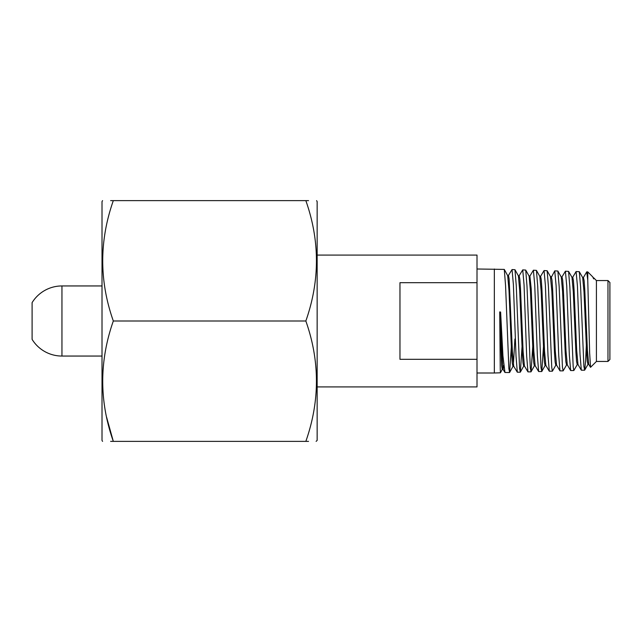 <?xml version="1.0" encoding="UTF-8"?>
<svg xmlns="http://www.w3.org/2000/svg" width="642" height="642" viewBox="0 0 642 642"><rect width="100%" height="100%" fill="white"/><g stroke="black" fill="none" stroke-linecap="round" stroke-linejoin="round"><path stroke-width="0.96" d="M607.974 280.554L607.974 361.446L609.9 359.52L609.9 282.48L607.974 280.554L596.418 280.554L596.418 361.446L590.552 367.312L589.653 353.148L587.767 280.321L586.74 271.871L583.353 277.593M587.767 280.321L587.767 271.903L592.743 276.879L593.673 278.893L593.296 277.834M477.006 268.998L504.283 269.407L505.567 285.594L508.873 368.62L509.62 372.432L511.305 347.402M494.34 268.998L494.34 373.002L477.006 373.002M509.515 372.529L504.957 372.48L502.943 355.981L500.608 312.052L499.717 311.916L500.238 368.869L500.415 372.809L502.317 369.343M584.565 370.201L581.315 370.193L580.039 354.729L577.439 286.035L576.099 271.542L579.309 271.71L580.609 287.078L583.883 366.478L584.685 370.097L585.616 360.74L586.611 339.008M576.099 271.542L572.64 277.36M573.828 370.53L570.65 370.554L569.35 355.138L566.726 285.818L565.401 271.205L568.579 271.405L569.855 286.998L573.186 366.775L573.828 370.53L577.335 364.495M565.401 271.205L561.919 277.015M563.652 295.24L563.379 302.992M563.138 370.867L559.976 370.867L558.709 355.227L556.092 285.562L554.752 270.876L557.866 271.044L559.166 286.621L562.432 367.08L563.138 370.867L566.621 364.841M554.752 270.876L550.876 278.147M552.979 296.01L552.698 302.992M552.385 371.196L549.303 371.22L548.003 355.612L545.395 285.353L544.063 270.547L547.144 270.739L548.42 286.549L551.751 367.393L552.385 371.196L555.9 365.073M544.063 270.547L540.492 276.445M541.696 371.533L538.646 371.533L537.37 355.732L534.738 285.112L533.398 270.21L536.415 270.378L537.715 286.172L540.997 367.689L541.8 371.437L543.453 346.873M533.398 270.21L529.891 276.076L529.008 276.06M530.95 371.862L527.957 371.878L526.665 356.061L524.057 284.855L522.732 269.881L525.718 270.073L526.994 286.091L530.316 368.01L531.046 371.774L532.732 346.889M522.732 269.881L519.057 275.875M520.261 372.2L517.316 372.208L516.024 356.246L513.391 284.655L512.051 269.552L514.972 269.72L516.272 285.714L519.563 368.315L520.357 372.111L522.01 347.033M512.051 269.552L508.352 275.57M102.014 356.053L61.953 356.053A35.053 35.053 0 0 1 32.1 339.369L32.1 302.631A35.053 35.053 0 0 1 61.953 285.947L102.014 285.947M477.006 359.311L399.966 359.311L399.966 282.689L477.006 282.689L477.006 386.917L317.148 386.917M477.006 282.689L477.006 255.083L317.148 255.083M590.488 367.288L588.714 364.247L587.398 350.115L584.774 289.678L584.116 280.698L583.458 277.496L582.575 277.496M581.315 370.193L577.985 364.504L576.677 350.139L574.06 289.574L573.41 280.426L572.76 277.264L571.87 277.256M570.65 370.554L567.287 364.833L565.971 350.572L563.347 289.261L562.689 280.137L562.031 276.927L561.14 276.919M559.976 370.867L556.558 365.073L555.25 350.596L552.634 289.213L551.984 279.928L551.213 276.774M549.303 371.22L545.861 365.426L544.544 351.005L541.912 288.868L541.254 279.591L540.596 276.349L539.705 276.341M538.646 371.533L535.131 365.667L533.823 351.054L531.207 288.82L529.891 276.076M527.957 371.878L524.426 366.012L523.11 351.375L520.477 288.459L519.819 279.045L519.169 275.787L518.279 275.771M517.316 372.208L513.704 366.253L512.396 351.551L509.122 278.885L508.464 275.49L507.573 275.466L504.283 269.407M503.737 365.611L503.119 369.399L502.229 369.423L501.603 365.475L499.717 311.916M504.957 372.48L503.039 369.335L501.819 352.522L500.608 312.052M593.673 278.893L593.023 277.264M588.385 362.866L587.944 364.343L587.286 361.213L586.627 352.225L583.995 291.765L582.687 277.593L579.309 271.71M578.105 364.6L577.214 364.6L576.556 361.414L575.906 352.289L573.29 291.749L571.99 277.36L568.579 271.405M567.4 364.929L566.509 364.937L565.859 361.743L565.193 352.659L562.569 291.364L561.252 277.015L557.866 271.044M556.67 365.17L555.779 365.178L555.129 361.992L554.479 352.747L551.863 291.388L550.435 276.67L551.326 276.678M545.965 365.515L545.082 365.523L544.424 362.265L543.766 353.068L541.134 290.995L539.826 276.445L536.415 270.378M535.243 365.763L534.353 365.771L533.703 362.561L533.045 353.196L530.428 290.978L529.12 276.164L525.718 270.073M524.53 366.092L523.639 366.109L522.981 362.77L522.331 353.413L519.707 290.617L518.391 275.883L514.972 269.72M514.908 339.008L513.375 364.841M513.817 366.341L512.926 366.357L512.276 363.123L511.618 353.678L509.002 290.585L507.686 275.57M316.113 441.375L317.148 440.412L317.148 201.588L316.594 200.625M106.604 417.236L113.321 441.375C99.197 401.346 99.197 361.221 113.321 321C99.197 280.971 99.197 240.846 113.321 200.625L305.841 200.625C319.965 200.625 319.965 200.625 305.841 200.625C319.965 240.654 319.965 280.779 305.841 321C319.965 361.029 319.965 401.154 305.841 441.375C319.965 441.375 319.965 441.375 305.841 441.375L308.545 441.375M102.568 441.375L102.014 440.412L102.014 201.588L102.568 200.625M305.841 441.375L113.321 441.375C99.197 441.375 99.197 441.375 113.321 441.375L110.617 441.375M113.321 200.625C99.197 200.625 99.197 200.625 113.321 200.625L110.617 200.625M305.841 200.625L308.545 200.625M113.321 321L305.841 321M61.953 356.053L61.953 285.947M596.418 280.554L593.698 277.834M587.767 271.903L586.74 271.871M510.944 339.008L511.834 339.008M585.986 339.008L586.876 339.008M500.415 372.809L494.34 373.002M596.418 361.446L607.974 361.446M588.056 364.247L584.685 370.097M550.555 276.774L547.144 270.739M545.186 365.426L541.808 371.437M534.473 365.667L531.046 371.774M523.752 366.012L520.357 372.111M513.046 366.253L509.62 372.432M588.834 364.343L587.944 364.343"/></g></svg>
